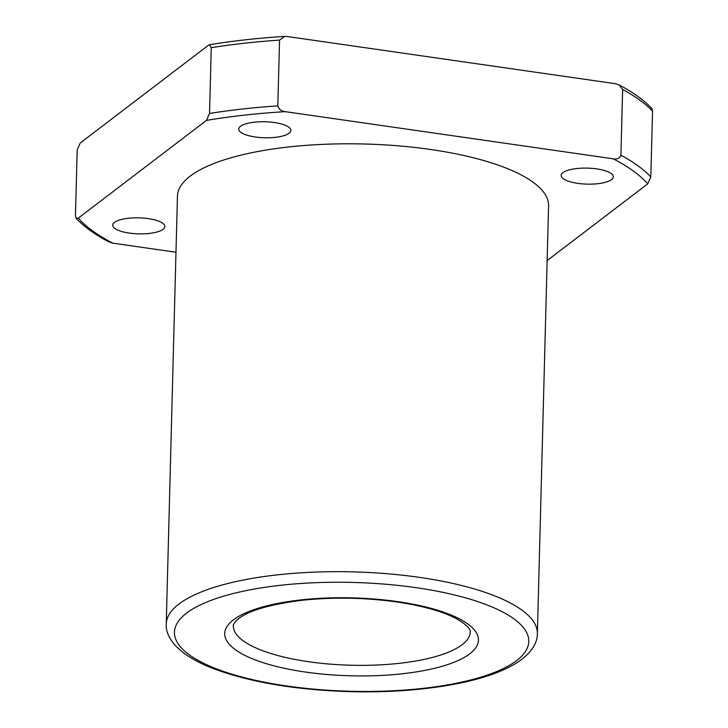 <?xml version="1.0" encoding="UTF-8"?>
<svg xmlns="http://www.w3.org/2000/svg" width="728" height="728" viewBox="0 0 728 728"><rect width="100%" height="100%" fill="white"/><g stroke="black" fill="none" stroke-linecap="round" stroke-linejoin="round"><path stroke-width="1.09" d="M619.137 84.93C633.123 92.283 644.043 100.173 651.888 108.59L652.543 111.147A300.164 92.174 -178.5 0 0 622.631 89.453L619.137 84.93L615.16 83.665L287.269 36.509L284.812 36.4L279.552 40.113A300.164 92.174 -178.5 0 0 211.257 47.684L209.473 44.745L208.408 45.254L80.262 142.97L77.177 149.923L75.457 215.679L76.112 218.236L78.296 218.118A295.222 90.654 -178.5 0 0 112.84 243.161L108.863 241.896C94.877 234.543 83.957 226.654 76.112 218.236M112.84 243.161L175.985 252.243M652.543 111.147L650.823 176.895L647.738 183.856A295.222 90.654 -178.5 0 0 613.194 158.813C616.998 159.587 619.574 158.386 620.911 155.21L622.631 89.453M279.552 40.113L277.823 105.869C278.997 109.409 281.49 111.338 285.303 111.657A295.222 90.654 -178.5 0 0 206.443 120.402L78.296 218.118M206.443 120.402L209.537 113.441L211.257 47.684M547.147 260.56L647.738 183.856M613.194 158.813L285.303 111.657M128.337 218.263A26.062 8.008 -178.5 0 0 112.731 225.161A26.062 8.008 -178.5 0 0 138.584 233.852A26.062 8.008 -178.5 0 0 164.847 226.526A26.062 8.008 -178.5 0 0 128.337 218.263M537.373 633.715L548.575 205.842A185.631 57.002 -178.5 0 0 288.561 146.992A185.631 57.002 -178.5 0 0 177.45 196.123L166.248 624.005C165.647 632.386 170.434 643.798 186.395 654.918C194.285 660.287 204.086 665.155 215.797 669.505C251.642 682.445 295.768 689.807 348.175 691.6C388.852 692.701 425.762 689.953 458.904 683.337C482.919 678.469 501.883 671.835 515.806 663.435C532.277 653.143 537.546 642.005 537.373 633.715A185.631 57.002 -178.5 0 0 277.359 574.865A185.631 57.002 -178.5 0 0 166.248 624.005M254.345 122.177A26.062 8.008 -178.5 0 0 238.748 129.074A26.062 8.008 -178.5 0 0 264.592 137.765A26.062 8.008 -178.5 0 0 290.863 130.439A26.062 8.008 -178.5 0 0 254.345 122.177M576.785 168.541A26.062 8.008 -178.5 0 0 561.188 175.448A26.062 8.008 -178.5 0 0 587.032 184.129A26.062 8.008 -178.5 0 0 613.304 176.813A26.062 8.008 -178.5 0 0 576.785 168.541M650.823 176.895A300.164 92.174 -178.5 0 0 620.911 155.21M277.823 105.869A300.164 92.174 -178.5 0 0 209.537 113.441M280.517 585.294A177.232 54.427 -178.5 0 0 246.592 678.205A177.232 54.427 -178.5 0 0 527.7 647.037A177.232 54.427 -178.5 0 0 280.517 585.294M300.709 599.936A126.881 38.957 -178.5 0 0 276.431 666.457A126.881 38.957 -178.5 0 0 477.668 644.144A126.881 38.957 -178.5 0 0 300.709 599.936M233.369 625.761A118.482 36.382 -178.5 0 0 350.86 665.228A118.482 36.382 -178.5 0 0 470.261 631.959C469.76 632.368 473.337 628.373 456.037 618.481C442.433 611.411 423.068 605.96 397.934 602.129C365.693 597.561 333.67 596.951 301.847 600.3C267.586 604.722 245.764 611.493 236.382 620.593C233.897 623.532 232.887 625.252 233.369 625.761M209.473 44.745C233.078 40.859 258.194 38.074 284.812 36.409"/></g></svg>
